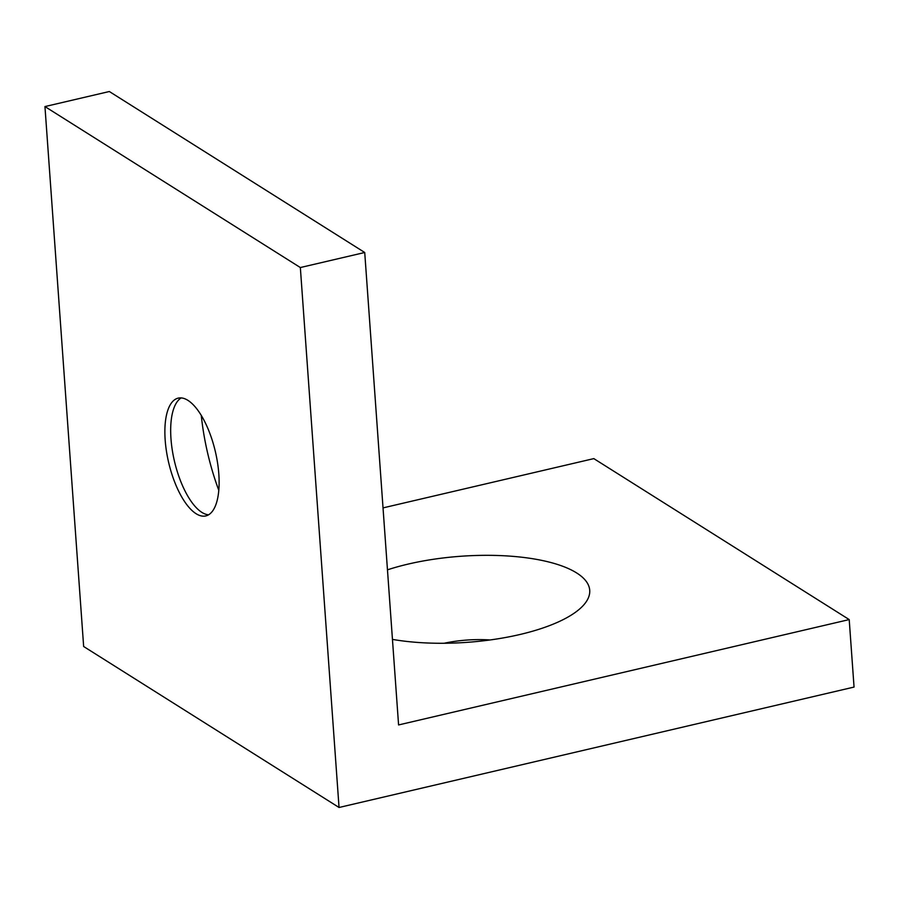 <?xml version="1.0" encoding="UTF-8"?>
<svg xmlns="http://www.w3.org/2000/svg" width="899" height="899" viewBox="0 0 899 899"><rect width="100%" height="100%" fill="white"/><g stroke="black" fill="none" stroke-linecap="round" stroke-linejoin="round"><path stroke-width="1.35" d="M165.18 440.128A60.491 23.992 -103.2 0 0 205.77 515.936A60.491 23.992 -103.2 0 0 218.817 473.93A60.491 23.992 -103.2 0 0 178.227 398.122A60.491 23.992 -103.2 0 0 165.18 440.128M181.227 397.897A60.491 23.992 -103.2 0 0 175.283 404.91A60.491 23.992 -103.2 0 0 170.979 438.768A60.491 23.992 -103.2 0 0 200.117 511.16A60.491 23.992 -103.2 0 0 208.568 514.801M201.264 415.327A126.029 49.996 -103.2 0 0 218.794 490.303M387.469 569.831A126.029 43.152 175.9 0 1 408.146 564.089A126.029 43.152 175.9 0 1 547.817 561.751A126.029 43.152 175.9 0 1 582.204 606.589A126.029 43.152 175.9 0 1 519.88 634.514A126.029 43.152 175.9 0 1 392.458 639.391M339.047 807.482L83.652 646.505L44.95 106.565L300.345 267.542L339.047 807.482L854.05 687.072L849.207 619.58L593.812 458.614L383.03 507.89M44.95 106.565L109.33 91.518L364.724 252.495L398.583 724.942L849.207 619.58M300.345 267.542L364.724 252.495M444.061 643.268A60.491 20.711 175.9 0 1 490.034 639.964"/></g></svg>
